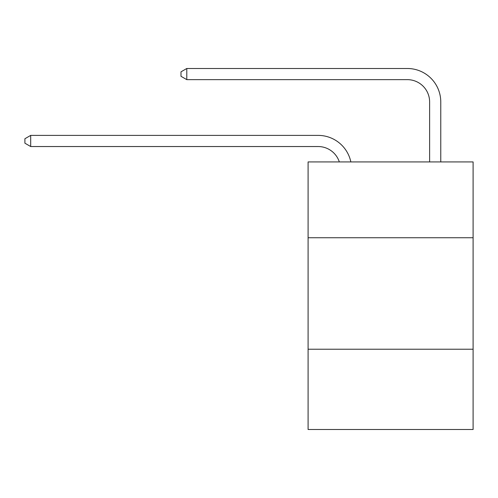 <?xml version="1.0" encoding="UTF-8"?>
<svg xmlns="http://www.w3.org/2000/svg" width="498" height="498" viewBox="0 0 498 498"><rect width="100%" height="100%" fill="white"/><g stroke="black" fill="none" stroke-linecap="round" stroke-linejoin="round"><path stroke-width="0.75" d="M473.1 237.739L473.1 161.925L308.094 161.925L308.094 237.739L473.1 237.739L473.1 429.506L308.094 429.506L308.094 237.739M473.1 349.229L308.094 349.229M318.122 135.388L30.695 135.388L318.122 135.388A33.447 33.447 169.5 0 1 350.853 161.925M429.618 161.925L429.618 101.941A22.298 22.298 15.4 0 0 407.32 79.643L186.787 79.643L180.992 76.3L180.992 71.837L186.787 68.494L407.32 68.494A33.447 33.447 23.5 0 1 440.767 101.941L440.767 161.925M429.618 101.941A22.298 22.298 -156.5 0 0 407.32 79.643A22.298 22.298 -156.5 0 1 429.618 101.941A22.298 22.298 -156.5 0 0 407.32 79.643A22.298 22.298 -156.5 0 1 429.618 101.941A22.298 22.298 -156.5 0 0 407.32 79.643A22.298 22.298 -156.5 0 1 429.618 101.941A22.298 22.298 -156.5 0 0 407.32 79.643A22.298 22.298 -156.5 0 1 429.618 101.941A22.298 22.298 -156.5 0 0 407.32 79.643A22.298 22.298 -156.5 0 1 429.618 101.941A22.298 22.298 -156.5 0 0 407.32 79.643A22.298 22.298 -156.5 0 1 429.618 101.941A22.298 22.298 -156.5 0 0 407.32 79.643A22.298 22.298 -156.5 0 1 429.618 101.941A22.298 22.298 -156.5 0 0 407.32 79.643A22.298 22.298 -156.5 0 1 429.618 101.941A22.298 22.298 -156.5 0 0 407.32 79.643A22.298 22.298 -156.5 0 1 429.618 101.941A22.298 22.298 -156.5 0 0 407.32 79.643A22.298 22.298 -156.5 0 1 429.618 101.941A22.298 22.298 -156.5 0 0 407.32 79.643A22.298 22.298 -156.5 0 1 429.618 101.941A22.298 22.298 -156.5 0 0 407.32 79.643A22.298 22.298 -156.5 0 1 429.618 101.941A22.298 22.298 -156.5 0 0 407.32 79.643A22.298 22.298 -156.5 0 1 429.618 101.941A22.298 22.298 -156.5 0 0 407.32 79.643A22.298 22.298 -156.5 0 1 429.618 101.941A22.298 22.298 -156.5 0 0 407.32 79.643A22.298 22.298 -156.5 0 1 429.618 101.941A22.298 22.298 -156.5 0 0 407.32 79.643A22.298 22.298 -156.5 0 1 429.618 101.941A22.298 22.298 -156.5 0 0 407.32 79.643A22.298 22.298 -156.5 0 1 429.618 101.941A22.298 22.298 -156.5 0 0 407.32 79.643A22.298 22.298 -156.5 0 1 429.618 101.941A22.298 22.298 -156.5 0 0 407.32 79.643A22.298 22.298 -156.5 0 1 429.618 101.941A22.298 22.298 -156.5 0 0 407.32 79.643A22.298 22.298 -156.5 0 1 429.618 101.941A22.298 22.298 -156.5 0 0 407.32 79.643A22.298 22.298 -156.5 0 1 429.618 101.941A22.298 22.298 -156.5 0 0 407.32 79.643A22.298 22.298 -156.5 0 1 429.618 101.941A22.298 22.298 -156.5 0 0 407.32 79.643A22.298 22.298 -156.5 0 1 429.618 101.941A22.298 22.298 -156.5 0 0 407.32 79.643A22.298 22.298 -156.5 0 1 429.618 101.941A22.298 22.298 -156.5 0 0 407.32 79.643A22.298 22.298 -156.5 0 1 429.618 101.941A22.298 22.298 -156.5 0 0 407.32 79.643A22.298 22.298 -156.5 0 1 429.618 101.941A22.298 22.298 -156.5 0 0 407.32 79.643A22.298 22.298 -156.5 0 1 429.618 101.941A22.298 22.298 -156.5 0 0 407.32 79.643M339.325 161.925A22.298 22.298 -10.5 0 0 318.122 146.537L30.695 146.537L24.9 143.194L24.9 138.737L30.695 135.388L30.695 146.537M186.787 68.494L186.787 79.643"/></g></svg>
